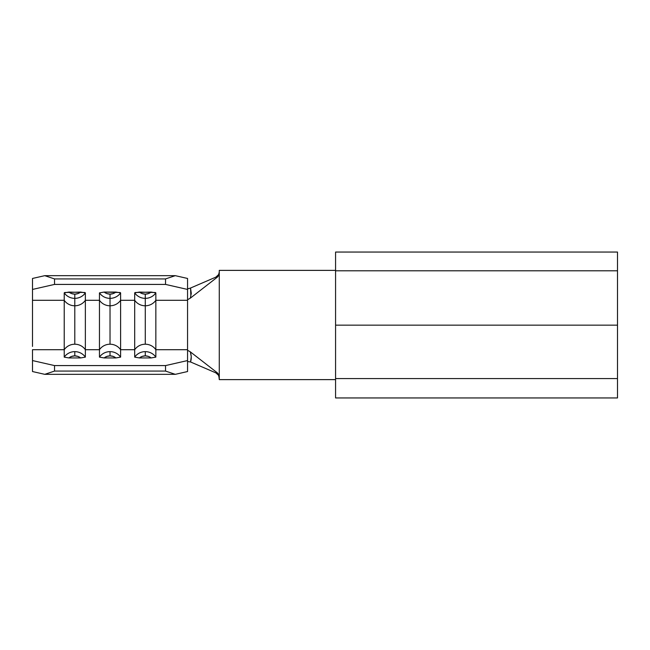 <?xml version="1.0" encoding="UTF-8"?>
<svg xmlns="http://www.w3.org/2000/svg" width="650" height="650" viewBox="0 0 650 650"><rect width="100%" height="100%" fill="white"/><g stroke="black" fill="none" stroke-linecap="round" stroke-linejoin="round"><path stroke-width="0.97" d="M32.5 346.426L32.5 300.292L64.22 300.292A12.732 12.399 0 0 0 74.791 305.784L74.791 298.366A12.732 12.399 180 0 1 64.22 292.874A12.732 12.399 0 0 0 74.791 298.366L74.791 294.125A9.206 8.962 180 0 1 68.916 292.069L64.22 292.874L64.22 349.708L32.5 349.708L32.5 360.563L54.527 365.584L54.527 371.077L54.527 365.584L165.531 365.584L165.531 371.077L54.527 371.077L44.761 374.335L54.527 371.077L165.531 371.077L175.297 374.335L44.761 374.335L32.5 371.54L32.5 360.563L32.5 371.54L44.761 374.335L175.297 374.335L187.558 371.54L187.558 360.563L165.531 365.584L54.527 365.584L32.5 360.563L32.5 349.708L64.22 349.708L64.22 357.126L68.916 357.931A9.206 8.962 0 0 1 74.791 355.875L74.791 351.634A12.732 12.399 180 0 0 64.22 357.126L68.916 357.931L80.657 357.931L85.361 357.126L85.361 300.292A12.732 12.399 180 0 1 74.791 305.784L74.791 344.216A12.732 12.399 0 0 1 85.361 349.708L99.458 349.708L99.458 357.126L104.162 357.931A9.206 8.962 0 0 1 110.029 355.875L110.029 351.634A12.732 12.399 180 0 0 99.458 357.126L104.162 357.931L115.903 357.931L120.599 357.126L120.599 300.292A12.732 12.399 180 0 1 110.029 305.784L110.029 344.216A12.732 12.399 0 0 1 120.599 349.708L134.696 349.708L134.696 357.126L139.401 357.931A9.206 8.962 0 0 1 145.275 355.875L145.275 351.634A12.732 12.399 180 0 0 134.696 357.126L139.401 357.931L151.141 357.931L155.846 357.126L155.846 300.292A12.732 12.399 180 0 1 145.275 305.784L145.275 344.216A12.732 12.399 0 0 1 155.846 349.708L155.846 300.292L187.558 300.292L187.558 360.685M190.328 288.121L215.873 277.127L217.262 277.225L215.873 277.127L190.548 288.031L191.279 293.434L190.32 298.155L217.262 277.225L218.709 275.486L219.278 273.154L218.709 275.486L217.262 277.225L190.32 298.155L187.558 299.723L187.558 300.292L155.846 300.292L155.846 292.874L151.141 292.069L135.135 292.516L134.696 292.874L134.696 300.292L120.599 300.292L134.696 300.292A12.732 12.399 0 0 0 145.275 305.784L145.275 298.366A12.732 12.399 180 0 1 134.696 292.874A12.732 12.399 0 0 0 145.275 298.366L145.275 294.125A9.206 8.962 180 0 1 139.401 292.069L134.696 292.874L134.696 349.708L120.599 349.708L120.599 292.874L115.903 292.069L104.162 292.069L99.458 292.874A12.732 12.399 0 0 0 110.029 298.366L110.029 294.125A9.206 8.962 180 0 1 104.162 292.069L99.458 292.874L99.458 300.292A12.732 12.399 0 0 0 110.029 305.784L110.029 298.366A12.732 12.399 180 0 1 99.458 292.874L99.458 349.708L85.361 349.708L85.361 300.292L99.458 300.292L85.361 300.292L85.361 292.874L80.657 292.069L64.659 292.516L64.22 292.874L64.22 300.292L32.5 300.292L32.5 289.437L54.527 284.416L165.531 284.416L187.558 289.437L187.558 349.708L155.846 349.708L187.558 349.708L187.558 350.277L190.32 351.845L217.262 372.775L218.709 374.514L219.278 379.624L335.571 379.624L219.278 379.624L219.278 270.376L219.278 376.846L218.709 374.514L217.262 372.775L190.32 351.845L191.279 356.566L190.548 361.969L215.873 372.873L217.262 372.775L215.873 372.873L190.328 361.879M187.558 289.315L187.558 278.46L175.297 275.665L165.531 278.923L165.531 284.416L54.527 284.416L54.527 278.923L165.531 278.923L54.527 278.923L44.761 275.665L175.297 275.665L44.761 275.665L32.5 278.46L32.5 289.437L32.5 278.46L44.761 275.665L54.527 278.923L54.527 284.416L32.5 289.437L32.5 303.574M335.571 325.154L335.571 397.946L617.5 397.946L335.571 397.946L335.571 378.576L617.5 378.576L617.5 397.946L617.5 378.576L335.571 378.576L335.571 325.154L617.5 325.154L335.571 325.154L335.571 270.79L335.571 325.154M335.571 252.054L335.571 270.79L617.5 270.79L335.571 270.79L335.571 252.054L617.5 252.054L617.5 325.154L617.5 252.054L335.571 252.054M335.571 270.376L219.278 270.376L335.571 270.376M617.5 325.154L617.5 378.576M215.873 277.127L218.636 274.552L219.278 272.001L218.636 274.552L215.873 277.127M219.278 377.999L218.538 375.277L215.873 372.873L218.538 375.277L219.278 377.999M187.558 288.47L188.573 288.681M188.338 288.722L190.548 288.031L190.856 295.839M187.558 360.563L187.558 371.54L175.297 374.335L165.531 371.077L165.531 365.584L187.558 360.563L187.558 350.277L190.32 351.845C191.197 354.989 191.766 357.931 190.548 361.969L187.558 361.53M190.32 298.155L187.558 299.723L187.558 289.437L165.531 284.416L165.531 278.923L175.297 275.665L187.558 278.46L187.558 289.437M110.029 344.216A12.732 12.399 180 0 0 99.458 349.708L99.458 357.126A12.732 12.399 0 0 1 120.599 357.126L120.599 349.708A12.732 12.399 180 0 0 110.029 344.216L110.029 305.784A12.732 12.399 180 0 1 99.458 300.292L99.458 349.708A12.732 12.399 0 0 1 110.029 344.216M120.599 292.874A12.732 12.399 180 0 1 110.029 298.366L110.029 305.784A12.732 12.399 -0 0 0 120.599 300.292L120.599 292.874L120.161 292.516L104.162 292.069L106.909 293.597L110.029 294.125L113.149 293.597L115.903 292.069A9.206 8.962 180 0 1 110.029 294.125L110.029 298.366A12.732 12.399 -0 0 0 120.599 292.874M104.162 357.931L106.909 356.403L110.029 355.875L113.149 356.403L115.903 357.931L104.162 357.931M74.791 344.216A12.732 12.399 180 0 0 64.22 349.708L64.22 357.126A12.732 12.399 0 0 1 85.361 357.126L85.361 349.708A12.732 12.399 180 0 0 74.791 344.216L74.791 305.784A12.732 12.399 180 0 1 64.22 300.292L64.22 349.708A12.732 12.399 0 0 1 74.791 344.216M85.361 292.874A12.732 12.399 180 0 1 74.791 298.366L74.791 305.784A12.732 12.399 -0 0 0 85.361 300.292L85.361 292.874L84.914 292.516L68.916 292.069L71.671 293.597L74.791 294.125L77.911 293.597L80.657 292.069A9.206 8.962 180 0 1 74.791 294.125L74.791 298.366A12.732 12.399 -0 0 0 85.361 292.874M68.916 357.931L71.671 356.403L74.791 355.875L77.911 356.403L80.657 357.931L68.916 357.931M145.275 344.216A12.732 12.399 180 0 0 134.696 349.708L134.696 357.126A12.732 12.399 0 0 1 155.846 357.126L155.846 349.708A12.732 12.399 180 0 0 145.275 344.216L145.275 305.784A12.732 12.399 180 0 1 134.696 300.292L134.696 349.708A12.732 12.399 0 0 1 145.275 344.216M155.846 292.874A12.732 12.399 180 0 1 145.275 298.366L145.275 305.784A12.732 12.399 -0 0 0 155.846 300.292L155.846 292.874L155.399 292.516L139.401 292.069L142.155 293.597L145.275 294.125L148.395 293.597L151.141 292.069A9.206 8.962 180 0 1 145.275 294.125L145.275 298.366A12.732 12.399 -0 0 0 155.846 292.874M139.401 357.931L142.155 356.403L145.275 355.875L148.395 356.403L151.141 357.931L139.401 357.931M74.791 351.634L74.791 355.875A9.206 8.962 0 0 1 80.657 357.931L85.361 357.126A12.732 12.399 180 0 0 74.791 351.634M145.275 351.634L145.275 355.875A9.206 8.962 0 0 1 151.141 357.931L155.846 357.126A12.732 12.399 180 0 0 145.275 351.634M110.029 351.634L110.029 355.875A9.206 8.962 0 0 1 115.903 357.931L120.599 357.126A12.732 12.399 180 0 0 110.029 351.634"/></g></svg>
